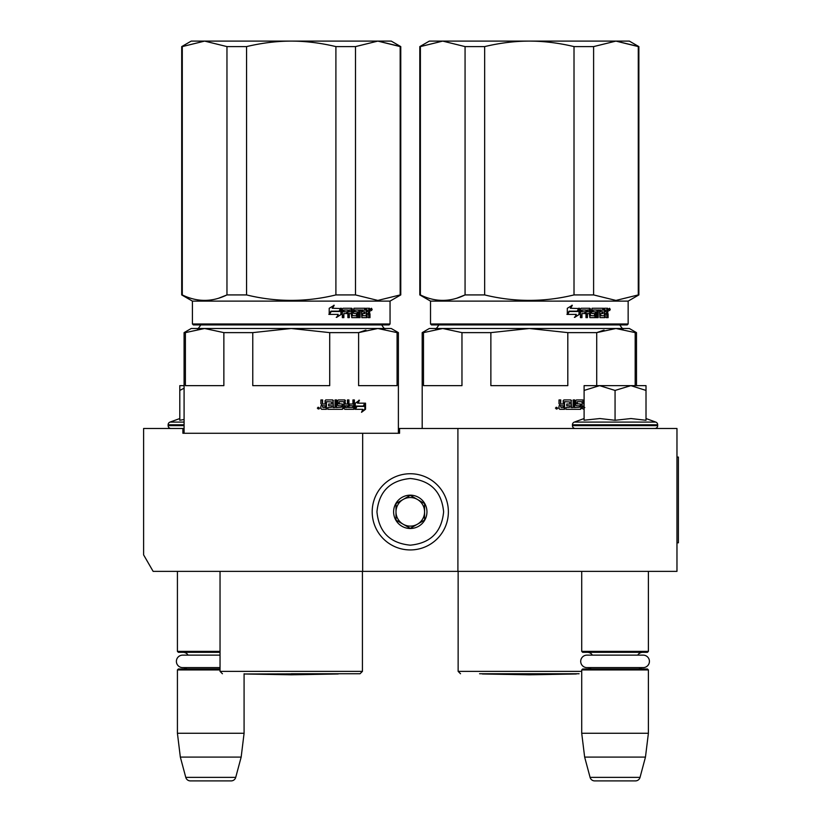 <?xml version="1.0" encoding="UTF-8"?>
<svg xmlns="http://www.w3.org/2000/svg" width="822" height="822" viewBox="0 0 822 822"><rect width="100%" height="100%" fill="white"/><g stroke="black" fill="none" stroke-linecap="round" stroke-linejoin="round"><path stroke-width="1.23" d="M610.232 571.362L620.867 571.362M206.178 571.362L215.004 571.362M457.905 428.498L399.574 428.498L399.574 433.266L182.895 433.266L182.895 428.498L143.603 428.498L143.603 554.871L153.128 571.362L676.968 571.362L676.968 428.498L457.905 428.498L457.905 571.362M362.666 433.266L362.666 571.362M182.895 428.498L184.087 428.498M398.382 428.498L399.574 428.498M410.281 473.739A38.1 38.1 0 0 0 372.191 511.839A38.1 38.1 0 0 0 410.281 549.939A38.1 38.1 0 0 0 448.38 511.839A38.1 38.1 0 0 0 410.281 473.739M410.281 478.507C390.039 480.48 378.932 491.587 376.949 511.839C378.921 532.081 390.039 543.198 410.281 545.171C430.533 543.198 441.64 532.091 443.623 511.839C441.65 491.597 430.533 480.48 410.281 478.507M410.281 495.173A16.666 16.666 0 0 0 393.615 511.839A16.666 16.666 0 0 0 410.281 528.505A16.666 16.666 0 0 0 426.957 511.839A16.666 16.666 0 0 0 410.281 495.173M410.281 495.337L395.999 503.588L395.999 520.09L410.281 528.33L424.573 520.09L424.573 503.588L410.281 495.337M403.14 524.21A14.282 14.282 0 0 0 424.573 511.839A14.282 14.282 0 0 0 403.14 499.468A14.282 14.282 0 0 0 410.281 526.121A14.282 14.282 0 0 0 417.432 524.21M403.14 499.468A14.282 14.282 0 0 1 424.573 511.839M177.418 571.362L177.418 651.373L220.039 651.373M220.039 652.319L178.374 652.319L177.418 651.373M188.053 655.134A5.713 5.713 122.2 0 0 183.131 652.319M183.131 668.985A5.713 5.713 47.8 0 0 186.861 667.608L182.628 667.608A6.237 6.237 0 0 1 176.391 661.371A6.237 6.237 0 0 1 182.628 655.134L220.039 655.134M220.039 669.94L177.418 669.94L178.374 668.985L220.039 668.985M177.418 669.94L177.418 733.275L244.083 733.275L241.165 757.093L235.729 777.365L185.772 777.365L180.337 757.093L241.165 757.093M244.083 673.752L244.083 733.275M177.418 733.275L180.337 757.093M231.126 780.9L190.375 780.9L231.126 780.9A4.757 4.757 -34.1 0 0 235.729 777.365M190.375 780.9A4.757 4.757 34.1 0 1 185.772 777.365M581.719 571.362L581.719 651.373L648.394 651.373L648.394 571.362M581.719 651.373L582.675 652.319L647.438 652.319L648.394 651.373M637.759 655.134A5.713 5.713 -122.1 0 1 642.681 652.319M592.354 655.134A5.713 5.713 122.2 0 0 587.442 652.319M642.681 668.985A5.713 5.713 -47.8 0 1 638.951 667.608M587.442 668.985A5.713 5.713 47.8 0 0 591.162 667.608M648.394 669.94L581.719 669.94L582.675 668.985L647.438 668.985L648.394 669.94L648.394 733.275L645.465 757.093L640.04 777.365L590.083 777.365L584.648 757.093L645.465 757.093M581.719 669.94L581.719 733.275L648.394 733.275M581.719 733.275L584.648 757.093M635.437 780.9L594.676 780.9L635.437 780.9A4.757 4.757 -34.1 0 0 640.04 777.365M594.676 780.9A4.757 4.757 34.1 0 1 590.083 777.365M170.986 428.498A2.856 2.856 40.2 0 1 168.13 425.642L168.13 424.789A2.856 2.856 129.2 0 1 170.01 422.097L184.087 422.097M179.792 418.542L170.01 422.097M180.521 420.134L184.087 419.477M184.087 385.641L179.792 385.641L179.792 420.289M184.087 388.2L179.792 390.429M646.01 418.542L655.802 422.097L574.321 422.097A2.856 2.856 129.2 0 0 572.441 424.789L572.441 425.642A2.856 2.856 40.2 0 0 575.297 428.498M654.826 428.498A2.856 2.856 -40.2 0 0 657.682 425.642L572.441 425.642M655.802 422.097A2.856 2.856 -129.2 0 1 657.682 424.789L657.682 425.642M584.103 418.542L574.321 422.097M584.822 420.134L599.906 418.542L615.062 420.278L630.998 418.542L646.01 420.278L646.01 390.429L630.864 385.641L615.062 390.429L599.587 385.641L584.103 385.641L584.103 420.289M584.103 390.429L599.587 385.641L630.207 385.641M646.01 390.429L646.01 385.641L630.864 385.641M615.062 420.278L615.062 390.429M586.939 655.134L643.174 655.134A6.237 6.237 0 0 1 649.421 661.371A6.237 6.237 0 0 1 643.174 667.608L586.939 667.608A6.237 6.237 0 0 1 580.702 661.371A6.237 6.237 0 0 1 586.939 655.134M182.628 667.608L220.039 667.608M322.912 407.548L325.07 407.548L325.07 405.791L322.358 405.791L322.912 407.548L322.358 405.791M365.903 330.115L358.608 332.622L377.843 328.492L291.235 328.492L329.704 332.622L329.704 385.641L252.765 385.641L252.765 332.622L291.235 328.492L375.572 328.492M371.215 328.492L334.349 328.492M328.954 328.492L323.416 328.492M311.959 328.492L306.092 328.492M291.235 328.492L204.627 328.492L223.861 332.622L223.861 385.641L185.392 385.641L185.392 332.622L204.627 328.492L191.228 328.492L184.087 332.622L184.087 433.266M185.392 332.622L184.087 332.622M329.704 332.622L358.608 332.622L358.608 385.641L397.077 385.641L397.077 332.622L398.382 332.622L398.382 433.266M398.382 332.622L391.241 328.492L377.843 328.492L397.077 332.622M252.765 332.622L223.861 332.622M291.235 673.752L360.046 673.752L291.235 673.752M356.183 406.068L356.769 406.068L355.268 408.072M358.115 403.17L359.45 400.222L355.268 403.263L355.268 409.305L356.769 406.068L363.992 406.068L365.245 403.17L357.519 403.17L358.844 400.222M363.345 406.068L364.588 403.17M355.577 409.305L362.862 409.305L361.536 412.305L365.533 409.264L365.533 403.17L364.136 406.407L356.923 406.407L355.577 409.305M361.855 411.596L364.865 409.264L364.865 404.701M364.865 404.034L363.488 406.407M355.001 409.305L356.614 406.407M326.406 401.691L331.687 401.979L331.687 404.023L328.636 404.023L328.636 405.791L331.687 405.791L331.687 407.26L327.824 407.548L327.824 409.305L342.414 409.305L343.062 408.575L341.962 404.023M343.062 408.575L342.599 404.763M353.82 399.924L353.82 408.575L354.374 408.575L353.779 409.305L344.808 409.305L344.161 408.575L343.915 401.691L339.116 401.691L339.291 403.736L342.414 404.023L343.062 404.763M354.374 408.575L354.374 399.924L352.936 399.924L352.936 404.023L349.535 404.023L349.535 405.791L352.936 405.791L352.71 407.548L348.425 407.548L348.425 399.924M348.939 407.548L348.939 399.924L347.449 399.924L347.449 404.023L344.963 404.023L344.963 400.663L345.446 404.023M336.249 399.924L336.249 407.548L341.469 407.26L341.222 405.791L338.325 405.791L337.667 405.051L337.667 400.663L338.325 399.924L344.808 399.924L345.446 400.663M336.65 407.548L336.65 399.924L335.037 399.924L335.037 407.548L333.044 407.548L333.044 400.663L332.365 399.924M333.413 407.548L333.044 400.663M322.358 399.924L322.358 403.283L323.077 404.023L325.07 404.023L325.07 400.663L325.789 399.924L332.735 399.924L333.413 400.663M322.635 403.283L322.635 399.924L320.899 399.924L320.899 403.736L321.977 404.835L320.899 405.924L320.899 408.575L321.628 409.305L326.447 409.305L326.447 401.979M319.717 408.123L317.333 408.123L319.717 408.123M326.139 409.305L326.139 401.979M345.446 405.791L345.692 407.548L347.203 407.548L347.449 405.791L344.963 405.791L345.209 407.548L346.699 407.548M342.599 408.575L341.962 409.305M339.116 401.691L338.859 403.736L339.548 404.023M353.82 408.575L353.224 409.305M344.326 399.924L344.963 400.663M322.358 403.283L323.077 404.023M318.761 408.02L319.008 408.976L317.95 408.832L317.95 407.311L318.433 408.02L318.761 407.311M400.18 294.923L400.766 294.923L400.766 46.597L377.843 41.1L400.18 46.597L400.18 294.923L377.843 300.431L355.505 294.923L335.9 294.923C306.123 302.198 276.346 302.198 246.559 294.923L226.964 294.923C212.076 302.198 197.177 302.198 182.289 294.923L181.703 294.923L181.703 46.597L182.289 46.597L182.289 294.923M400.766 46.597L391.241 41.1L291.235 41.1C305.661 41.11 320.549 42.95 335.9 46.597L355.505 46.597L377.843 41.1L355.505 46.597L355.505 294.923M246.559 46.597L226.964 46.597L204.627 41.1L291.235 41.1C276.808 41.11 261.91 42.95 246.559 46.597L246.559 294.923M335.9 46.597L335.9 294.923M226.964 46.597L226.964 294.923L218.96 298.098M181.703 46.597L191.228 41.1L204.627 41.1L182.289 46.597M390.049 323.971L192.42 323.971L193.365 324.926L389.094 324.926L390.049 323.971L390.049 301.109L400.766 294.923M192.42 323.971L192.42 301.109L390.049 301.109M341.387 314.302L341.387 308.26L339.743 311.497L331.184 311.497L329.581 314.405L338.222 314.405L336.681 317.343L341.387 314.302L336.249 317.343M341.048 308.26L339.568 311.158L330.999 311.158L329.211 314.405L329.211 308.301L334.215 305.26L332.591 308.26L340.904 308.548M340.904 309.216L340.904 314.302M340.904 308.26L339.27 311.497M369.992 313.829L369.992 317.641L368.893 317.641L368.42 313.542L367.29 313.542L366.807 317.641L361.834 317.641L361.31 310.017L360.057 310.017L360.057 317.641L358.772 317.641L358.772 310.017L354.97 310.017L354.97 311.785L357.406 311.785L357.95 312.514L357.406 317.641L351.785 317.641L351.2 313.542L349.319 313.542L349.319 317.641L347.881 317.641L347.881 310.017L344.099 310.017L343.853 311.785L347.295 311.785L347.295 313.542L343.853 313.542L343.853 317.641L342.332 317.641L342.332 308.99L342.969 308.26L351.785 308.26L352.361 308.99L352.361 315.586L356.388 315.874L356.388 313.542L353.922 313.542L353.347 312.802L353.922 308.26L365.41 308.26L365.41 310.017L362.615 310.305L362.615 311.785L364.834 311.785L364.834 313.542L362.615 313.542L362.615 315.586L366.17 315.874L366.355 308.26L369.53 308.26L369.992 311.641L369.314 312.73L369.992 313.829L369.232 313.829L369.232 317.641L368.143 317.641M367.29 316.902L366.078 317.641M354.354 310.017L354.97 310.017L354.138 310.305L354.138 311.497L354.97 311.785L354.354 311.785M348.764 313.542L349.319 313.542L348.764 313.542L348.764 317.641M343.586 310.017L343.349 311.785M352.587 315.874L352.001 315.874L352.587 315.874M362.122 310.017L362.81 310.017L361.927 310.305L361.927 311.785L362.615 311.785L361.927 311.785M362.81 315.874L362.122 315.874L362.81 315.874M367.29 311.785L368.893 311.785L368.893 310.305L367.29 310.017L367.29 311.785L366.561 311.785L366.561 310.017L367.29 310.017L366.561 310.017M349.319 311.785L351.2 311.785L350.973 310.017L349.555 310.017L348.764 311.785L348.99 310.017L350.398 310.017M362.615 313.542L361.927 313.542L362.122 315.874M364.125 311.785L364.125 313.542M364.691 308.26L364.691 310.017M351.2 308.26L352.001 315.874M343.853 313.542L343.349 317.641M346.75 311.785L346.75 313.542M356.769 311.785L357.313 312.514L356.769 317.641M360.632 310.017L359.389 310.017L359.389 317.641L358.125 317.641M367.681 313.542L366.561 313.542L366.561 316.902M368.78 308.26L369.232 311.641L368.554 312.73L369.232 313.829M369.314 312.73L368.554 312.73M369.992 311.641L369.232 311.641M370.722 309.452L371.452 308.26L372.161 309.452L371.452 310.634L370.722 309.452M369.992 309.812L369.992 309.082M371.267 308.805L371.267 310.089M333.794 305.26L332.191 308.26M330.999 311.158L328.841 314.405M340.565 308.26L339.106 311.158M370.928 310.274L370.938 308.599M338.212 673.978L291.235 674.8L244.247 673.978L338.345 673.752M561.025 407.548L563.183 407.548L563.183 405.791L560.46 405.791L561.025 407.548L560.46 405.791M550.072 328.492L613.674 328.492M609.318 328.492L561.518 328.492M604.016 330.115L596.71 332.622L615.945 328.492L529.337 328.492L567.807 332.622L567.807 385.641L490.868 385.641L490.868 332.622L529.337 328.492L442.729 328.492L461.964 332.622L461.964 385.641L423.494 385.641L423.494 332.622L442.729 328.492L429.331 328.492L422.189 332.622L422.189 428.498M423.494 332.622L422.189 332.622M567.807 332.622L596.71 332.622L596.71 385.641M635.18 385.641L635.18 332.622L636.485 332.622L636.485 385.641M636.485 332.622L629.344 328.492L615.945 328.492L635.18 332.622M490.868 332.622L461.964 332.622M579.099 673.752L479.575 673.752M564.519 401.691L569.8 401.979L569.8 404.023L566.748 404.023L566.748 405.791L569.8 405.791L569.8 407.26L565.926 407.548L565.926 409.305L580.527 409.305L581.175 408.575L580.065 404.023M581.175 408.575L580.712 404.763M584.103 409.305L582.274 408.575L582.027 401.691L577.229 401.691L577.404 403.736L580.527 404.023L581.175 404.763M583.548 404.023L583.065 400.663L583.548 404.023L584.103 404.023M574.352 399.924L574.352 407.548L579.582 407.26L579.325 405.791L576.438 405.791L575.77 405.051L575.77 400.663L576.438 399.924L582.911 399.924L583.548 400.663M574.753 407.548L574.753 399.924L573.15 399.924L573.15 407.548L571.146 407.548L571.146 400.663L570.468 399.924M571.526 407.548L571.146 400.663M560.46 399.924L560.46 403.283L561.179 404.023L563.183 404.023L563.183 400.663L563.892 399.924L570.838 399.924L571.526 400.663M560.748 403.283L560.748 399.924L559.011 399.924L559.011 403.736L560.09 404.835L559.011 405.924L559.011 408.575L559.741 409.305L564.56 409.305L564.56 401.979M557.819 408.123L555.436 408.123L557.819 408.123M564.241 409.305L564.241 401.979M584.103 405.791L583.548 405.791L584.103 407.548M583.548 405.791L583.065 407.26L584.812 407.548M580.712 408.575L580.065 409.305M577.229 401.691L576.972 403.736L577.65 404.023M582.438 399.924L583.065 400.663M560.46 403.283L561.179 404.023M556.864 408.02L557.111 408.976L556.206 408.976L556.062 407.311L556.535 408.02L556.874 407.311M638.283 294.923L638.869 294.923L638.869 46.597L615.945 41.1L638.283 46.597L638.283 294.923L615.945 300.431L593.607 294.923L574.013 294.923C544.226 302.198 514.449 302.198 484.661 294.923L465.067 294.923C450.179 302.198 435.29 302.198 420.391 294.923L419.806 294.923L419.806 46.597L420.391 46.597L420.391 294.923M638.869 46.597L629.344 41.1L529.337 41.1C543.763 41.11 558.662 42.95 574.013 46.597L593.607 46.597L615.945 41.1L593.607 46.597L593.607 294.923M484.661 46.597L465.067 46.597L442.729 41.1L529.337 41.1C514.911 41.11 500.023 42.95 484.661 46.597L484.661 294.923M574.013 46.597L574.013 294.923M465.067 46.597L465.067 294.923L457.063 298.098M419.806 46.597L429.331 41.1L442.729 41.1L420.391 46.597M628.152 323.971L430.523 323.971L431.478 324.926L627.207 324.926L628.152 323.971L628.152 301.109L638.869 294.923M430.523 323.971L430.523 301.109L628.152 301.109M579.489 314.302L579.489 308.26L577.845 311.497L569.297 311.497L567.683 314.405L576.335 314.405L574.794 317.343L579.489 314.302L574.352 317.343M579.15 308.26L577.671 311.158L569.112 311.158L567.314 314.405L567.314 308.301L572.317 305.26L570.694 308.26L579.007 308.548M579.007 309.216L579.007 314.302M579.007 308.26L577.373 311.497M608.105 313.829L608.105 317.641L606.996 317.641L606.533 313.542L605.393 313.542L604.92 317.641L599.937 317.641L599.423 310.017L598.159 310.017L598.159 317.641L596.885 317.641L596.885 310.017L593.073 310.017L593.073 311.785L595.518 311.785L596.063 312.514L595.518 317.641L589.888 317.641L589.302 313.542L587.432 313.542L587.432 317.641L585.994 317.641L585.994 310.017L582.202 310.017L581.955 311.785L585.398 311.785L585.398 313.542L581.955 313.542L581.955 317.641L580.445 317.641L580.445 308.99L581.082 308.26L589.888 308.26L590.473 308.99L590.473 315.586L594.501 315.874L594.501 313.542L592.035 313.542L591.46 312.802L592.035 308.26L603.512 308.26L603.512 310.017L600.728 310.305L600.728 311.785L602.937 311.785L602.937 313.542L600.728 313.542L600.728 315.586L604.273 315.874L604.468 308.26L607.643 308.26L608.105 311.641L607.417 312.73L608.105 313.829L607.345 313.829L607.345 317.641L606.246 317.641M605.393 316.902L604.191 317.641M592.457 310.017L593.073 310.017L592.241 310.305L592.241 311.497L593.073 311.785L592.457 311.785M586.867 313.542L587.432 313.542L586.867 313.542L586.867 317.641M581.699 310.017L581.452 311.785M590.699 315.874L590.104 315.874L590.699 315.874M600.235 310.017L600.923 310.017L600.039 310.305L600.039 311.785L600.728 311.785L600.039 311.785M600.923 315.874L600.235 315.874L600.923 315.874M605.393 311.785L606.996 311.785L606.996 310.305L605.393 310.017L605.393 311.785L604.663 311.785L604.663 310.017L605.393 310.017L604.663 310.017M587.432 311.785L589.302 311.785L589.076 310.017L587.658 310.017L587.432 311.785L586.867 311.785L587.103 310.017L588.501 310.017M600.728 313.542L600.039 313.542L600.235 315.874M602.228 311.785L602.228 313.542M602.803 308.26L602.803 310.017M589.302 308.26L590.104 315.874M581.955 313.542L581.452 317.641M584.863 311.785L584.863 313.542M594.881 311.785L595.416 312.514L594.881 317.641M598.745 310.017L597.502 310.017L597.502 317.641L596.238 317.641M605.783 313.542L604.663 313.542L604.663 316.902M606.883 308.26L607.345 311.641L606.667 312.73L607.345 313.829M607.417 312.73L606.667 312.73M608.105 311.641L607.345 311.641M608.835 309.452L609.554 308.26L610.263 309.452L609.554 310.634L608.835 309.452M608.105 309.812L608.105 309.082M609.379 308.805L609.379 310.089M571.907 305.26L570.304 308.26M569.112 311.158L566.944 314.405M578.678 308.26L577.208 311.158M609.04 310.274L609.051 308.599M576.325 673.978L529.337 674.8L482.36 673.978L576.458 673.752M676.968 457.073L678.397 457.073L678.397 542.797L676.968 542.797M184.087 425.642L168.13 425.642M184.087 424.789L168.13 424.789M657.682 424.789L572.441 424.789M362.43 571.362L362.43 671.369L220.039 671.369L222.423 673.752M372.161 309.452L371.38 309.452M581.719 671.369L458.142 671.369L460.526 673.752M610.263 309.452L609.492 309.452M381.552 324.69C383.792 328.255 385.066 329.53 385.364 328.492M200.907 324.69C198.667 328.255 197.403 329.53 197.105 328.492M362.43 671.369L360.046 673.752M220.039 571.362L220.039 671.369M192.42 301.109L181.703 294.923M619.665 324.69C621.905 328.255 623.168 329.53 623.466 328.492M439.02 324.69C436.78 328.255 435.506 329.53 435.208 328.492M458.142 571.362L458.142 671.369M430.523 301.109L419.806 294.923"/></g></svg>

